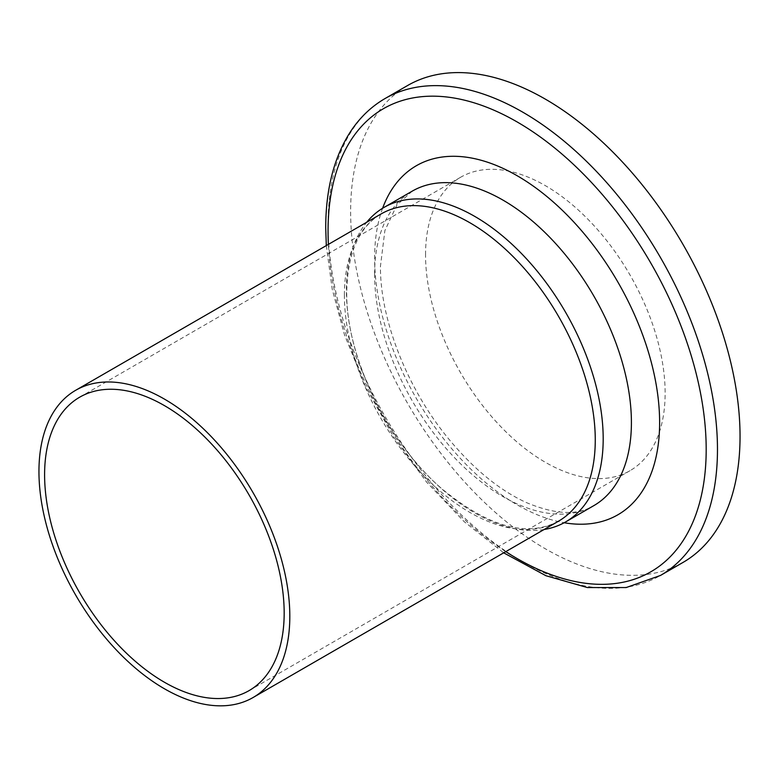 <?xml version="1.0" encoding="UTF-8"?>
<svg xmlns="http://www.w3.org/2000/svg" width="779" height="779" viewBox="0 0 779 779"><rect width="100%" height="100%" fill="white"/><g stroke="black" fill="none" stroke-linecap="round" stroke-linejoin="round"><path stroke-width="0.58" stroke-dasharray="3.9 2.92" d="M544.093 529.516A181.575 104.834 60 0 1 413.201 459.221A181.575 104.834 60 0 1 346.392 290.567A181.575 104.834 60 0 1 366.705 222.258M683.017 562.428A275.367 158.984 60 0 1 470.828 488.657A275.367 158.984 60 0 1 350.628 211.547A275.367 158.984 60 0 1 407.66 85.486M425.548 254.801A169.403 97.803 60 0 1 460.632 177.252A169.403 97.803 60 0 1 630.045 275.055A169.403 97.803 60 0 1 630.045 470.672A169.403 97.803 60 0 1 499.495 425.285A169.403 97.803 60 0 1 425.548 254.801M374.611 274.266A181.575 104.834 60 0 1 412.218 191.147L396.871 205.033L384.865 230.642L380.464 266.126C379.909 317.881 406.21 386.588 446.757 436.571C471.986 467.653 498.365 489.592 525.903 502.367C554.814 514.617 577.443 515.717 593.802 505.649A181.575 104.834 60 0 1 453.875 457A181.575 104.834 60 0 1 374.611 274.266M382.606 208.275A201.537 116.353 -120 0 0 374.611 257.976A201.537 116.353 -120 0 0 564.162 522.738M505.785 551.629A267.382 154.369 60 0 1 328.397 244.382M344.396 295.144A177.388 102.419 60 0 1 381.135 213.933C359.022 226.932 347.561 252.922 346.733 291.882C345.681 355.623 387.153 441.868 441.81 488.735C488.229 527.003 527.13 537.812 558.524 521.18A177.388 102.419 60 0 1 421.828 473.661A177.388 102.419 60 0 1 344.396 295.144M385.079 98.524A275.367 158.984 -120 0 0 328.056 224.576A275.367 158.984 -120 0 0 448.246 501.695A275.367 158.984 -120 0 0 660.446 575.467M326.304 245.589L332.243 289.301L344.406 334.571L365.497 386.598L393.317 436.522L426.668 482.182L464.118 521.609L503.692 552.837M249.085 690.613L630.045 470.672M79.682 397.193L460.632 177.252"/><path stroke-width="1.17" d="M366.705 222.258A181.575 104.834 60 0 1 383.998 207.438A181.575 104.834 60 0 1 565.583 312.272A181.575 104.834 60 0 1 565.583 521.94A181.575 104.834 60 0 1 544.093 529.516M38.95 471.49A177.388 102.419 60 0 1 75.69 390.279A177.388 102.419 60 0 1 253.078 492.698A177.388 102.419 60 0 1 253.078 697.526A177.388 102.419 60 0 1 116.383 650.007A177.388 102.419 60 0 1 38.95 471.49M385.079 98.524L407.66 85.486A275.367 158.984 60 0 1 683.017 244.47A275.367 158.984 60 0 1 683.017 562.428L660.446 575.467A275.367 158.984 -120 0 0 660.446 257.508A275.367 158.984 -120 0 0 385.079 98.524C371.232 106.567 359.645 117.697 350.336 131.904C333.977 157.377 325.768 189.355 325.719 227.838L326.304 245.589M44.598 474.742A169.403 97.803 60 0 1 79.682 397.193A169.403 97.803 60 0 1 249.085 494.996A169.403 97.803 60 0 1 249.085 690.613A169.403 97.803 60 0 1 118.544 645.226A169.403 97.803 60 0 1 44.598 474.742M383.998 207.438L412.218 191.147A181.575 104.834 60 0 1 593.802 295.981A181.575 104.834 60 0 1 593.802 505.649L565.583 521.94M564.162 522.738A201.537 116.353 -120 0 0 617.883 282.076A201.537 116.353 -120 0 0 382.606 208.275M328.397 244.382A267.382 154.369 60 0 1 328.056 231.1A267.382 154.369 60 0 1 520.898 124.163A267.382 154.369 60 0 1 706.037 458.052A267.382 154.369 60 0 1 505.785 551.629M75.69 390.279L381.135 213.933A177.388 102.419 60 0 1 517.831 261.462A177.388 102.419 60 0 1 595.263 439.979A177.388 102.419 60 0 1 558.524 521.18L253.078 697.526M503.692 552.837L545.923 575.71L587.337 587.541L626.17 587.561L660.446 575.467"/></g></svg>
